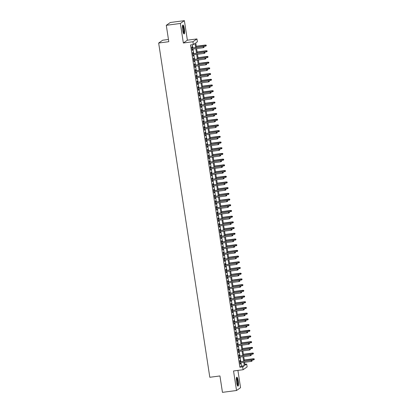 <?xml version="1.0" encoding="UTF-8"?>
<svg xmlns="http://www.w3.org/2000/svg" width="413" height="413" viewBox="0 0 413 413"><rect width="100%" height="100%" fill="white"/><g stroke="black" fill="none" stroke-linecap="round" stroke-linejoin="round"><path stroke-width="0.62" d="M238.255 381.096A4.528 0.919 82.5 0 0 236.819 377.198A4.528 0.919 82.5 0 0 236.561 382.278A4.528 0.919 82.5 0 0 237.991 386.17A4.528 0.919 82.5 0 0 238.255 381.096M184.358 28.879A4.528 0.919 82.5 0 0 182.923 24.981A4.528 0.919 82.5 0 0 182.665 30.061A4.528 0.919 82.5 0 0 184.095 33.959A4.528 0.919 82.5 0 0 184.358 28.879M244.93 364.287L246.695 364.054L247.134 366.904L243.118 369.718L242.679 366.863L244.31 365.727L243.799 362.407M168.452 39.462L162.676 40.221L158.659 43.029L209.809 377.281L219.943 375.949L222.452 392.35L236.53 390.507L240.547 387.693L237.903 370.399M158.659 43.029L168.798 41.703L166.289 25.307L170.306 22.493L184.384 20.65L180.367 23.458L183.357 42.998L192.928 41.744L196.944 38.93L197.383 41.785L195.752 42.921L196.449 47.449M183.357 42.998L187.373 40.185L184.384 20.65M187.373 40.185L196.944 38.93M166.289 25.307L180.367 23.458M240.19 361.721L240.005 360.503L239.736 360.694L240.258 364.116L240.366 362.857M239.318 356.016L239.132 354.798L238.864 354.989L239.385 358.412L239.494 357.152M238.446 350.317L238.26 349.093L237.991 349.284L238.513 352.707L238.621 351.453M237.573 344.612L237.387 343.394L237.119 343.58L237.64 347.003L237.749 345.748M236.701 338.908L236.515 337.689L236.241 337.875L236.768 341.298L236.876 340.044M235.828 333.203L235.642 331.985L235.369 332.176L235.895 335.599L236.004 334.339M234.956 327.499L234.77 326.28L234.496 326.471L235.023 329.894L235.131 328.634M234.083 321.794L233.897 320.576L233.624 320.767L234.15 324.19L234.259 322.93M233.211 316.09L233.025 314.871L232.751 315.062L233.278 318.485L233.386 317.225M232.338 310.385L232.152 309.167L231.879 309.358L232.405 312.78L232.514 311.521M231.466 304.686L231.28 303.462L231.006 303.653L231.533 307.076L231.636 305.821M230.593 298.981L230.408 297.763L230.134 297.949L230.655 301.371L230.764 300.117M229.721 293.276L229.535 292.058L229.261 292.244L229.783 295.667L229.891 294.412M228.848 287.572L228.657 286.354L228.389 286.545L228.91 289.967L229.019 288.708M227.976 281.867L227.785 280.649L227.517 280.84L228.038 284.263L228.146 283.003M227.098 276.163L226.913 274.944L226.644 275.135L227.165 278.558L227.274 277.299M226.226 270.458L226.04 269.24L225.772 269.431L226.293 272.854L226.401 271.594M225.353 264.754L225.168 263.535L224.899 263.726L225.421 267.149L225.529 265.889M224.481 259.054L224.295 257.831L224.027 258.022L224.548 261.444L224.657 260.19M223.609 253.35L223.423 252.131L223.149 252.317L223.676 255.74L223.784 254.485M222.736 247.645L222.55 246.427L222.277 246.618L222.803 250.035L222.912 248.781M221.864 241.941L221.678 240.722L221.404 240.913L221.931 244.336L222.039 243.076M220.991 236.236L220.805 235.018L220.532 235.209L221.058 238.631L221.167 237.372M220.119 230.531L219.933 229.313L219.659 229.504L220.186 232.927L220.294 231.667M219.246 224.827L219.06 223.609L218.787 223.8L219.313 227.222L219.417 225.963M218.374 219.127L218.188 217.904L217.914 218.095L218.436 221.518L218.544 220.263M217.501 213.423L217.315 212.205L217.042 212.39L217.563 215.813L217.672 214.559M216.629 207.718L216.438 206.5L216.169 206.686L216.691 210.109L216.799 208.854M215.756 202.014L215.565 200.795L215.297 200.986L215.818 204.404L215.927 203.15M214.879 196.309L214.693 195.091L214.424 195.282L214.946 198.705L215.054 197.445M214.006 190.605L213.82 189.386L213.552 189.577L214.073 193L214.182 191.74M213.134 184.9L212.948 183.682L212.68 183.873L213.201 187.296L213.309 186.036M212.261 179.196L212.076 177.977L211.807 178.168L212.328 181.591L212.437 180.331M211.389 173.496L211.203 172.273L210.929 172.464L211.456 175.886L211.564 174.632M210.516 167.792L210.331 166.573L210.057 166.759L210.584 170.182L210.692 168.927M209.644 162.087L209.458 160.869L209.184 161.055L209.711 164.477L209.819 163.223M208.771 156.382L208.586 155.164L208.312 155.355L208.839 158.778L208.947 157.518M207.899 150.678L207.713 149.46L207.44 149.651L207.966 153.073L208.075 151.814M207.027 144.973L206.841 143.755L206.567 143.946L207.094 147.369L207.202 146.109M206.154 139.269L205.968 138.05L205.695 138.241L206.221 141.664L206.324 140.405M205.282 133.564L205.096 132.346L204.822 132.537L205.344 135.96L205.452 134.7M204.409 127.865L204.223 126.641L203.95 126.832L204.471 130.255L204.58 129.001M203.537 122.16L203.346 120.942L203.077 121.128L203.599 124.55L203.707 123.296M202.664 116.456L202.473 115.237L202.205 115.428L202.726 118.846L202.835 117.591M201.787 110.751L201.601 109.533L201.332 109.724L201.854 113.147L201.962 111.887M200.914 105.047L200.728 103.828L200.46 104.019L200.981 107.442L201.09 106.182M200.042 99.342L199.856 98.124L199.587 98.315L200.109 101.737L200.217 100.478M199.169 93.637L198.983 92.419L198.715 92.61L199.236 96.033L199.345 94.773M198.297 87.938L198.111 86.715L197.837 86.906L198.364 90.328L198.472 89.069M197.424 82.233L197.238 81.015L196.965 81.201L197.491 84.624L197.6 83.369M196.552 76.529L196.366 75.311L196.092 75.496L196.619 78.919L196.727 77.665M195.679 70.824L195.494 69.606L195.22 69.797L195.747 73.215L195.855 71.96M194.807 65.12L194.621 63.901L194.347 64.092L194.874 67.515L194.982 66.256M193.934 59.415L193.749 58.197L193.475 58.388L194.002 61.811L194.105 60.551M193.062 53.711L192.876 52.492L192.603 52.683L193.124 56.106L193.232 54.846M195.623 47.557L194.993 43.453L193.367 44.594L190.548 44.965L239.865 367.234L241.491 366.094L240.986 362.779M240.81 361.643L240.113 357.075M239.938 355.939L239.241 351.37M239.065 350.234L238.368 345.666M238.193 344.53L237.496 339.961M237.32 338.825L236.623 334.256M236.448 333.121L235.751 328.552M235.575 327.416L234.873 322.847M234.703 321.712L234.001 317.148M233.83 316.012L233.128 311.443M232.958 310.308L232.256 305.739M232.085 304.603L231.383 300.034M231.213 298.898L230.511 294.33M230.335 293.194L229.638 288.625M229.463 287.489L228.766 282.92M228.59 281.785L227.893 277.221M227.718 276.085L227.021 271.517M226.845 270.381L226.148 265.812M225.973 264.676L225.276 260.107M225.1 258.972L224.404 254.403M224.228 253.267L223.531 248.698M223.356 247.563L222.653 242.994M222.483 241.858L221.781 237.289M221.611 236.153L220.909 231.59M220.738 230.454L220.036 225.885M219.866 224.749L219.164 220.181M218.993 219.045L218.291 214.476M218.116 213.34L217.419 208.771M217.243 207.636L216.546 203.067M216.371 201.931L215.674 197.362M215.498 196.227L214.801 191.658M214.626 190.522L213.929 185.958M213.753 184.823L213.056 180.254M212.881 179.118L212.184 174.549M212.008 173.414L211.311 168.845M211.136 167.709L210.439 163.14M210.263 162.004L209.561 157.436M209.391 156.3L208.689 151.731M208.519 150.595L207.816 146.026M207.646 144.896L206.944 140.327M206.774 139.191L206.072 134.623M205.901 133.487L205.199 128.918M205.024 127.782L204.327 123.213M204.151 122.078L203.454 117.509M203.279 116.373L202.582 111.804M202.406 110.669L201.709 106.1M201.534 104.964L200.837 100.4M200.661 99.265L199.964 94.696M199.789 93.56L199.092 88.991M198.916 87.855L198.219 83.287M198.044 82.151L197.342 77.582M197.171 76.446L196.469 71.877M196.299 70.742L195.597 66.173M195.426 65.037L194.724 60.468M194.554 59.333L193.852 54.769M193.682 53.633L192.979 49.064M192.804 47.929L192.319 44.733M192.19 48.006L192.004 46.788L191.73 46.979L192.251 50.401L192.36 49.142M243.118 369.718L233.541 370.972L236.53 390.507M239.865 367.234L242.679 366.863M193.367 44.594L192.928 41.744M244.625 362.299L245.069 365.195L246.695 364.054M196.619 48.584L197.321 53.153M197.491 54.289L198.194 58.858M198.364 59.993L199.066 64.562M199.242 65.698L199.938 70.267M200.114 71.403L200.811 75.971M200.986 77.107L201.683 81.676M201.859 82.812L202.556 87.375M202.731 88.511L203.428 93.08M203.604 94.216L204.301 98.784M204.476 99.92L205.173 104.489M205.349 105.625L206.046 110.194M206.221 111.329L206.918 115.898M207.094 117.034L207.796 121.603M207.966 122.738L208.668 127.307M208.839 128.443L209.541 133.007M209.711 134.142L210.413 138.711M210.584 139.847L211.286 144.416M211.456 145.552L212.158 150.12M212.334 151.256L213.031 155.825M213.206 156.961L213.903 161.529M214.079 162.665L214.775 167.234M214.951 168.37L215.648 172.939M215.823 174.069L216.52 178.638M216.696 179.774L217.393 184.343M217.568 185.478L218.265 190.047M218.441 191.183L219.138 195.752M219.313 196.887L220.01 201.456M220.186 202.592L220.888 207.161M221.058 208.297L221.76 212.865M221.931 214.001L222.633 218.565M222.803 219.701L223.505 224.269M223.676 225.405L224.378 229.974M224.553 231.11L225.25 235.678M225.426 236.814L226.123 241.383M226.298 242.519L226.995 247.088M227.171 248.223L227.868 252.792M228.043 253.928L228.74 258.497M228.916 259.632L229.613 264.196M229.788 265.332L230.485 269.901M230.661 271.036L231.357 275.605M231.533 276.741L232.23 281.31M232.405 282.446L233.108 287.014M233.278 288.15L233.98 292.719M234.15 293.855L234.852 298.423M235.023 299.559L235.725 304.128M235.895 305.264L236.597 309.827M236.768 310.963L237.47 315.532M237.645 316.668L238.342 321.237M238.518 322.372L239.215 326.941M239.39 328.077L240.087 332.646M240.263 333.781L240.96 338.35M241.135 339.486L241.832 344.055M242.008 345.191L242.705 349.754M242.88 350.89L243.577 355.459M243.753 356.595L244.45 361.163M243.629 361.272L242.927 356.703M242.756 355.567L242.054 350.998M241.884 349.863L241.182 345.299M241.006 344.163L240.309 339.594M240.134 338.459L239.437 333.89M239.261 332.754L238.564 328.185M238.389 327.05L237.692 322.481M237.516 321.345L236.819 316.776M236.644 315.64L235.947 311.072M235.771 309.936L235.074 305.367M234.899 304.231L234.202 299.668M234.026 298.532L233.33 293.963M233.154 292.827L232.452 288.259M232.282 287.123L231.579 282.554M231.409 281.418L230.707 276.849M230.537 275.714L229.834 271.145M229.664 270.009L228.962 265.44M228.792 264.305L228.09 259.736M227.914 258.6L227.217 254.036M227.042 252.901L226.345 248.332M226.169 247.196L225.472 242.627M225.297 241.491L224.6 236.923M224.424 235.787L223.727 231.218M223.552 230.082L222.855 225.513M222.679 224.378L221.982 219.809M221.807 218.673L221.11 214.11M220.934 212.974L220.232 208.405M220.062 207.269L219.36 202.7M219.189 201.565L218.487 196.996M218.317 195.86L217.615 191.291M217.444 190.156L216.742 185.587M216.572 184.451L215.87 179.882M215.694 178.746L214.997 174.178M214.822 173.042L214.125 168.478M213.949 167.342L213.253 162.774M213.077 161.638L212.38 157.069M212.205 155.933L211.508 151.364M211.332 150.229L210.635 145.66M210.46 144.524L209.763 139.955M209.587 138.82L208.89 134.251M208.715 133.115L208.018 128.546M207.842 127.41L207.14 122.847M206.97 121.711L206.268 117.142M206.097 116.007L205.395 111.438M205.225 110.302L204.523 105.733M204.352 104.597L203.65 100.029M203.48 98.893L202.778 94.324M202.602 93.188L201.905 88.619M201.73 87.484L201.033 82.915M200.857 81.784L200.16 77.216M199.985 76.08L199.288 71.511M199.112 70.375L198.416 65.806M198.24 64.671L197.543 60.102M197.368 58.966L196.671 54.397M196.495 53.262L195.798 48.693M241.491 366.094L244.31 365.727M192.231 50.252L192.525 50.21M193.103 55.956L193.398 55.915M193.976 61.656L194.27 61.62M194.848 67.36L195.142 67.324M195.721 73.065L196.015 73.029M196.593 78.769L196.887 78.733M197.466 84.474L197.76 84.433M198.338 90.179L198.632 90.137M199.211 95.883L199.51 95.842M200.088 101.588L200.382 101.546M200.961 107.287L201.255 107.251M201.833 112.992L202.127 112.956M202.706 118.696L203 118.66M203.578 124.401L203.872 124.365M204.45 130.105L204.745 130.064M205.323 135.81L205.617 135.769M206.195 141.514L206.49 141.473M207.068 147.214L207.362 147.178M207.94 152.918L208.235 152.882M208.813 158.623L209.107 158.587M209.685 164.328L209.98 164.291M210.558 170.032L210.852 169.991M211.43 175.737L211.73 175.695M212.308 181.441L212.602 181.4M213.18 187.146L213.475 187.104M214.053 192.845L214.347 192.809M214.925 198.55L215.219 198.514M215.798 204.254L216.092 204.218M216.67 209.959L216.964 209.923M217.543 215.663L217.837 215.622M218.415 221.368L218.709 221.327M219.288 227.073L219.582 227.031M220.16 232.777L220.454 232.736M221.032 238.477L221.327 238.44M221.905 244.181L222.199 244.145M222.777 249.886L223.072 249.85M223.65 255.59L223.944 255.554M224.522 261.295L224.822 261.253M225.4 266.999L225.694 266.958M226.272 272.704L226.567 272.663M227.145 278.403L227.439 278.367M228.017 284.108L228.312 284.072M228.89 289.812L229.184 289.776M229.762 295.517L230.056 295.481M230.635 301.222L230.929 301.185M231.507 306.926L231.801 306.885M232.38 312.631L232.674 312.589M233.252 318.335L233.546 318.294M234.125 324.035L234.419 323.998M234.997 329.739L235.291 329.703M235.869 335.444L236.164 335.408M236.742 341.148L237.036 341.112M237.62 346.853L237.914 346.812M238.492 352.557L238.786 352.516M239.364 358.262L239.659 358.221M240.237 363.967L240.531 363.925M203.97 46.783L204.058 47.356L204.079 46.71L203.16 46.684L203.315 47.707L192.066 49.183M191.911 48.156L203.356 46.545L191.895 48.047M204.079 46.71L203.356 46.545M203.315 47.707L204.058 47.356M206.226 45.838L206.247 45.187L206.226 45.838L205.488 46.189L205.524 45.027L196.263 46.241M206.139 45.265L196.278 46.349M205.488 46.189L196.433 47.376M205.524 45.027L206.247 45.187M182.541 25.647A3.918 0.795 -97.5 0 1 183.79 29.018A3.918 0.795 -97.5 0 1 183.558 33.412M183.398 33.05A3.624 0.738 82.5 0 0 183.455 29.091A3.624 0.738 82.5 0 0 182.479 26.04M183.842 33.835A4.497 0.914 82.5 0 0 183.899 28.941A4.497 0.914 82.5 0 0 182.706 25.167M236.437 377.864A3.918 0.795 -97.5 0 1 237.547 380.43A3.918 0.795 -97.5 0 1 237.831 384.823A3.918 0.795 -97.5 0 1 237.454 385.628M237.294 385.267A3.624 0.738 82.5 0 0 237.485 384.632A3.624 0.738 82.5 0 0 237.294 380.962A3.624 0.738 82.5 0 0 236.375 378.256M237.738 386.052A4.497 0.914 82.5 0 0 237.96 385.277A4.497 0.914 82.5 0 0 237.733 380.76A4.497 0.914 82.5 0 0 236.603 377.384M204.843 52.487L204.931 53.06L204.951 52.415L204.032 52.384L204.187 53.411L192.938 54.888M192.783 53.86L204.228 52.25L192.768 53.752M204.951 52.415L204.228 52.25M204.187 53.411L204.931 53.06M205.715 58.192L205.803 58.765L205.824 58.114L204.905 58.088L205.06 59.116L193.811 60.592M193.656 59.565L205.101 57.954L193.64 59.457M205.824 58.114L205.101 57.954M205.06 59.116L205.803 58.765M206.588 63.896L206.676 64.464L206.696 63.819L205.777 63.793L205.932 64.82L194.683 66.292M194.528 65.269L205.973 63.659L194.513 65.156M206.696 63.819L205.973 63.659M205.932 64.82L206.676 64.464M207.46 69.601L207.548 70.169L207.569 69.523L206.65 69.498L206.805 70.525L195.561 71.996M195.401 70.969L206.846 69.363L195.385 70.86M207.569 69.523L206.846 69.363M206.805 70.525L207.548 70.169M207.099 51.537L207.119 50.892L207.099 51.537L206.361 51.893L206.397 50.732L197.135 51.945M207.011 50.969L197.151 52.053M206.361 51.893L197.306 53.081M206.397 50.732L207.119 50.892M207.971 57.242L207.992 56.596L207.971 57.242L207.233 57.598L207.269 56.436L198.008 57.65M207.884 56.674L198.023 57.758M207.233 57.598L198.183 58.785M207.269 56.436L207.992 56.596M208.844 62.946L208.864 62.301L208.844 62.946L208.106 63.303L208.142 62.136L198.88 63.349M208.756 62.378L198.896 63.463M208.106 63.303L199.056 64.485M208.142 62.136L208.864 62.301M209.716 68.651L209.737 68.006L209.716 68.651L208.978 69.007L209.014 67.84L199.753 69.054M209.628 68.083L199.768 69.162M208.978 69.007L199.928 70.189M209.014 67.84L209.737 68.006M208.333 75.305L208.42 75.873L208.441 75.228L207.522 75.202L207.677 76.229L196.433 77.701M196.273 76.673L207.718 75.063L196.258 76.565M208.441 75.228L207.718 75.063M207.677 76.229L208.42 75.873M210.589 74.355L210.615 73.71L210.589 74.355L209.85 74.712L209.887 73.545L200.625 74.758M210.506 73.782L200.641 74.867M209.85 74.712L200.801 75.894M209.887 73.545L210.615 73.71M209.205 81.01L209.293 81.578L209.314 80.933L208.395 80.907L208.555 81.934L197.306 83.405M197.146 82.378L208.591 80.767L197.13 82.27M209.314 80.933L208.591 80.767M208.555 81.934L209.293 81.578M211.461 80.06L211.487 79.415L211.461 80.06L210.723 80.411L210.759 79.25L201.498 80.463M211.379 79.487L201.513 80.571M210.723 80.411L201.673 81.598M210.759 79.25L211.487 79.415M210.078 86.709L210.165 87.282L210.186 86.637L209.267 86.611L209.427 87.639L198.178 89.11M198.018 88.083L209.463 86.472L198.003 87.974M210.186 86.637L209.463 86.472M209.427 87.639L210.165 87.282M212.339 85.765L212.359 85.114L212.339 85.765L211.595 86.116L211.632 84.954L202.37 86.167M212.251 85.192L202.385 86.276M211.595 86.116L202.546 87.303M211.632 84.954L212.359 85.114M210.95 92.414L211.038 92.987L211.058 92.342L210.14 92.316L210.3 93.338L199.051 94.814M198.89 93.787L210.336 92.176L198.875 93.679M211.058 92.342L210.336 92.176M210.3 93.338L211.038 92.987M213.211 91.469L213.232 90.819L213.211 91.469L212.468 91.82L212.509 90.659L203.242 91.872M213.123 90.896L203.263 91.98M212.468 91.82L203.418 93.008M212.509 90.659L213.232 90.819M211.823 98.118L211.91 98.692L211.931 98.041L211.012 98.015L211.172 99.043L199.923 100.519M199.763 99.492L211.208 97.881L199.747 99.383M211.931 98.041L211.208 97.881M211.172 99.043L211.91 98.692M214.084 97.169L214.104 96.523L214.084 97.169L213.34 97.525L213.382 96.363L204.115 97.576M213.996 96.601L204.136 97.685M213.34 97.525L204.29 98.712M213.382 96.363L214.104 96.523M212.695 103.823L212.783 104.396L212.803 103.746L211.884 103.72L212.045 104.747L200.795 106.224M200.641 105.196L212.081 103.586L200.62 105.088M212.803 103.746L212.081 103.586M212.045 104.747L212.783 104.396M214.956 102.873L214.977 102.228L214.956 102.873L214.213 103.229L214.254 102.068L204.987 103.281M214.868 102.305L205.008 103.389M214.213 103.229L205.163 104.417M214.254 102.068L214.977 102.228M213.567 109.528L213.655 110.095L213.676 109.45L212.757 109.424L212.917 110.452L201.668 111.923M201.513 110.901L212.953 109.29L201.492 110.787M213.676 109.45L212.953 109.29M212.917 110.452L213.655 110.095M215.829 108.578L215.849 107.932L215.829 108.578L215.085 108.934L215.127 107.767L205.865 108.98M215.741 108.01L205.881 109.094M215.085 108.934L206.035 110.116M215.127 107.767L215.849 107.932M214.445 115.232L214.528 115.8L214.554 115.155L213.635 115.129L213.789 116.156L202.54 117.628M202.385 116.6L213.826 114.995L202.365 116.492M214.554 115.155L213.826 114.995M213.789 116.156L214.528 115.8M216.701 114.282L216.722 113.637L216.701 114.282L215.958 114.638L215.999 113.472L206.737 114.685M216.613 113.714L206.753 114.793M215.958 114.638L206.908 115.821M215.999 113.472L216.722 113.637M217.574 119.987L217.594 119.342L217.574 119.987L216.83 120.343L216.871 119.176L207.61 120.389M217.486 119.414L207.625 120.498M216.83 120.343L207.78 121.525M216.871 119.176L217.594 119.342M218.446 125.691L218.467 125.046L218.446 125.691L217.708 126.042L217.744 124.881L208.482 126.094M218.358 125.118L208.498 126.202M217.708 126.042L208.653 127.23M217.744 124.881L218.467 125.046M215.318 120.937L215.4 121.505L215.426 120.859L214.507 120.833L214.662 121.861L203.413 123.332M203.258 122.305L214.698 120.694L203.242 122.196M215.426 120.859L214.698 120.694M214.662 121.861L215.4 121.505M216.19 126.641L216.278 127.209L216.298 126.564L215.379 126.538L215.534 127.565L204.285 129.037M204.13 128.009L215.576 126.399L204.115 127.901M216.298 126.564L215.576 126.399M215.534 127.565L216.278 127.209M217.062 132.341L217.15 132.914L217.171 132.268L216.252 132.243L216.407 133.27L205.158 134.741M205.003 133.714L216.448 132.103L204.987 133.606M217.171 132.268L216.448 132.103M216.407 133.27L217.15 132.914M219.318 131.396L219.339 130.745L219.318 131.396L218.58 131.747L218.616 130.585L209.355 131.799M219.231 130.823L209.37 131.907M218.58 131.747L209.525 132.934M218.616 130.585L219.339 130.745M217.935 138.045L218.023 138.618L218.043 137.973L217.124 137.947L217.279 138.969L206.03 140.446M205.875 139.418L217.321 137.808L205.86 139.31M218.043 137.973L217.321 137.808M217.279 138.969L218.023 138.618M220.191 137.095L220.212 136.45L220.191 137.095L219.453 137.452L219.489 136.29L210.227 137.503M220.103 136.527L210.243 137.612M219.453 137.452L210.403 138.639M219.489 136.29L220.212 136.45M218.807 143.75L218.895 144.323L218.916 143.672L217.997 143.647L218.152 144.674L206.903 146.15M206.748 145.123L218.193 143.512L206.732 145.015M218.916 143.672L218.193 143.512M218.152 144.674L218.895 144.323M221.063 142.8L221.084 142.155L221.063 142.8L220.325 143.156L220.361 141.995L211.1 143.208M220.976 142.232L211.115 143.316M220.325 143.156L211.275 144.344M220.361 141.995L221.084 142.155M219.68 149.454L219.768 150.022L219.788 149.377L218.869 149.351L219.024 150.378L207.78 151.855M207.62 150.828L219.066 149.217L207.605 150.719M219.788 149.377L219.066 149.217M219.024 150.378L219.768 150.022M221.936 148.504L221.957 147.859L221.936 148.504L221.198 148.861L221.234 147.699L211.972 148.912M221.848 147.937L211.988 149.021M221.198 148.861L212.148 150.048M221.234 147.699L221.957 147.859M220.552 155.159L220.64 155.727L220.661 155.081L219.742 155.056L219.897 156.083L208.653 157.554M208.493 156.532L219.938 154.921L208.477 156.419M220.661 155.081L219.938 154.921M219.897 156.083L220.64 155.727M222.808 154.209L222.829 153.564L222.808 154.209L222.07 154.565L222.106 153.399L212.845 154.612M222.721 153.641L212.86 154.725M222.07 154.565L213.02 155.747M222.106 153.399L222.829 153.564M221.425 160.864L221.513 161.431L221.533 160.786L220.614 160.76L220.774 161.788L209.525 163.259M209.365 162.232L220.81 160.626L209.35 162.123M221.533 160.786L220.81 160.626M220.774 161.788L221.513 161.431M223.681 159.914L223.707 159.268L223.681 159.914L222.943 160.27L222.979 159.103L213.717 160.316M223.598 159.341L213.733 160.425M222.943 160.27L213.893 161.452M222.979 159.103L223.707 159.268M222.297 166.568L222.385 167.136L222.406 166.491L221.487 166.465L221.647 167.492L210.398 168.963M210.238 167.936L221.683 166.325L210.222 167.828M222.406 166.491L221.683 166.325M221.647 167.492L222.385 167.136M224.558 165.618L224.579 164.973L224.558 165.618L223.815 165.969L223.851 164.808L214.59 166.021M224.471 165.045L214.605 166.129M223.815 165.969L214.765 167.157M223.851 164.808L224.579 164.973M223.17 172.267L223.257 172.84L223.278 172.195L222.359 172.169L222.519 173.197L211.27 174.668M211.11 173.641L222.555 172.03L211.095 173.532M223.278 172.195L222.555 172.03M222.519 173.197L223.257 172.84M225.431 171.323L225.452 170.677L225.431 171.323L224.687 171.674L224.729 170.512L215.462 171.725M225.343 170.75L215.478 171.834M224.687 171.674L215.638 172.861M224.729 170.512L225.452 170.677M224.042 177.972L224.13 178.545L224.151 177.9L223.232 177.874L223.392 178.901L212.143 180.373M211.983 179.345L223.428 177.735L211.967 179.237M224.151 177.9L223.428 177.735M223.392 178.901L224.13 178.545M224.915 183.677L225.002 184.25L225.023 183.604L224.104 183.573L224.264 184.601L213.015 186.077M212.86 185.05L224.3 183.439L212.84 184.941M225.023 183.604L224.3 183.439M224.264 184.601L225.002 184.25M225.787 189.381L225.875 189.954L225.896 189.304L224.977 189.278L225.137 190.305L213.888 191.782M213.733 190.754L225.173 189.144L213.712 190.646M225.896 189.304L225.173 189.144M225.137 190.305L225.875 189.954M226.303 177.027L226.324 176.377L226.303 177.027L225.56 177.378L225.601 176.217L216.335 177.43M226.216 176.454L216.355 177.538M225.56 177.378L216.51 178.566M225.601 176.217L226.324 176.377M227.176 182.727L227.196 182.081L227.176 182.727L226.432 183.083L226.474 181.921L217.207 183.135M227.088 182.159L217.228 183.243M226.432 183.083L217.383 184.27M226.474 181.921L227.196 182.081M228.048 188.431L228.069 187.786L228.048 188.431L227.305 188.787L227.346 187.626L218.079 188.839M227.961 187.863L218.1 188.947M227.305 188.787L218.255 189.975M227.346 187.626L228.069 187.786M226.66 195.086L226.747 195.654L226.768 195.008L225.849 194.982L226.009 196.01L214.76 197.481M214.605 196.459L226.045 194.848L214.584 196.351M226.768 195.008L226.045 194.848M226.009 196.01L226.747 195.654M228.921 194.136L228.941 193.49L228.921 194.136L228.177 194.492L228.219 193.325L218.957 194.538M228.833 193.568L218.973 194.652M228.177 194.492L219.127 195.674M228.219 193.325L228.941 193.49M227.537 200.79L227.62 201.358L227.646 200.713L226.727 200.687L226.882 201.714L215.632 203.186M215.478 202.158L226.918 200.553L215.457 202.05M227.646 200.713L226.918 200.553M226.882 201.714L227.62 201.358M229.793 199.84L229.814 199.195L229.793 199.84L229.05 200.197L229.091 199.03L219.83 200.243M229.705 199.273L219.845 200.351M229.05 200.197L220 201.379M229.091 199.03L229.814 199.195M228.41 206.495L228.497 207.063L228.518 206.417L227.599 206.392L227.754 207.419L216.505 208.89M216.35 207.863L227.79 206.252L216.335 207.754M228.518 206.417L227.79 206.252M227.754 207.419L228.497 207.063M230.666 205.545L230.686 204.9L230.666 205.545L229.927 205.901L229.964 204.734L220.702 205.948M230.578 204.972L220.718 206.056M229.927 205.901L220.872 207.083M229.964 204.734L230.686 204.9M229.282 212.199L229.37 212.767L229.391 212.122L228.472 212.096L228.626 213.123L217.377 214.595M217.223 213.567L228.668 211.957L217.207 213.459M229.391 212.122L228.668 211.957M228.626 213.123L229.37 212.767M231.538 211.249L231.559 210.604L231.538 211.249L230.8 211.601L230.836 210.439L221.575 211.652M231.45 210.676L221.59 211.761M230.8 211.601L221.745 212.788M230.836 210.439L231.559 210.604M230.155 217.899L230.242 218.472L230.263 217.827L229.344 217.801L229.499 218.828L218.25 220.299M218.095 219.272L229.54 217.661L218.079 219.164M230.263 217.827L229.54 217.661M229.499 218.828L230.242 218.472M231.027 223.603L231.115 224.176L231.135 223.531L230.217 223.505L230.371 224.527L219.122 226.004M218.967 224.977L230.413 223.366L218.952 224.868M231.135 223.531L230.413 223.366M230.371 224.527L231.115 224.176M231.899 229.308L231.987 229.881L232.008 229.23L231.089 229.205L231.244 230.232L219.995 231.708M219.84 230.681L231.285 229.07L219.824 230.573M232.008 229.23L231.285 229.07M231.244 230.232L231.987 229.881M232.411 216.954L232.431 216.304L232.411 216.954L231.672 217.305L231.708 216.144L222.447 217.357M232.323 216.381L222.462 217.465M231.672 217.305L222.617 218.492M231.708 216.144L232.431 216.304M233.283 222.659L233.304 222.008L233.283 222.659L232.545 223.01L232.581 221.848L223.319 223.061M233.195 222.086L223.335 223.17M232.545 223.01L223.495 224.197M232.581 221.848L233.304 222.008M234.156 228.358L234.176 227.713L234.156 228.358L233.417 228.714L233.453 227.553L224.192 228.766M234.068 227.79L224.207 228.874M233.417 228.714L224.367 229.902M233.453 227.553L234.176 227.713M232.772 235.012L232.86 235.586L232.88 234.935L231.961 234.909L232.116 235.937L220.872 237.413M220.712 236.386L232.158 234.775L220.697 236.277M232.88 234.935L232.158 234.775M232.116 235.937L232.86 235.586M235.028 234.063L235.049 233.417L235.028 234.063L234.29 234.419L234.326 233.257L225.064 234.47M234.94 233.495L225.08 234.579M234.29 234.419L225.24 235.606M234.326 233.257L235.049 233.417M233.644 240.717L233.732 241.285L233.753 240.64L232.834 240.614L232.989 241.641L221.745 243.112M221.585 242.09L233.03 240.48L221.569 241.977M233.753 240.64L233.03 240.48M232.989 241.641L233.732 241.285M235.9 239.767L235.926 239.122L235.9 239.767L235.162 240.123L235.198 238.957L225.937 240.17M235.818 239.199L225.952 240.283M235.162 240.123L226.112 241.306M235.198 238.957L235.926 239.122M234.517 246.422L234.605 246.989L234.625 246.344L233.706 246.318L233.866 247.346L222.617 248.817M222.457 247.79L233.903 246.184L222.442 247.681M234.625 246.344L233.903 246.184M233.866 247.346L234.605 246.989M236.773 245.472L236.799 244.826L236.773 245.472L236.035 245.828L236.071 244.661L226.809 245.874M236.69 244.904L226.825 245.983M236.035 245.828L226.985 247.01M236.071 244.661L236.799 244.826M235.389 252.126L235.477 252.694L235.498 252.049L234.579 252.023L234.739 253.05L223.49 254.522M223.33 253.494L234.775 251.884L223.314 253.386M235.498 252.049L234.775 251.884M234.739 253.05L235.477 252.694M237.651 251.176L237.671 250.531L237.651 251.176L236.907 251.532L236.943 250.366L227.682 251.579M237.563 250.603L227.697 251.687M236.907 251.532L227.857 252.715M236.943 250.366L237.671 250.531M236.262 257.831L236.35 258.399L236.37 257.753L235.451 257.727L235.611 258.755L224.362 260.226M224.202 259.199L235.647 257.588L224.187 259.09M236.37 257.753L235.647 257.588M235.611 258.755L236.35 258.399M238.523 256.881L238.544 256.236L238.523 256.881L237.78 257.232L237.821 256.07L228.554 257.284M238.435 256.308L228.575 257.392M237.78 257.232L228.73 258.419M237.821 256.07L238.544 256.236M237.134 263.53L237.222 264.103L237.243 263.458L236.324 263.432L236.484 264.459L225.235 265.931M225.075 264.903L236.52 263.293L225.059 264.795M237.243 263.458L236.52 263.293M236.484 264.459L237.222 264.103M239.395 262.585L239.416 261.935L239.395 262.585L238.652 262.936L238.693 261.775L229.427 262.988M239.308 262.012L229.447 263.096M238.652 262.936L229.602 264.124M238.693 261.775L239.416 261.935M238.007 269.235L238.094 269.808L238.115 269.162L237.196 269.137L237.356 270.159L226.107 271.635M225.952 270.608L237.392 268.997L225.932 270.5M238.115 269.162L237.392 268.997M237.356 270.159L238.094 269.808M240.268 268.29L240.289 267.639L240.268 268.29L239.525 268.641L239.566 267.479L230.299 268.693M240.18 267.717L230.32 268.801M239.525 268.641L230.475 269.828M239.566 267.479L240.289 267.639M238.879 274.939L238.967 275.512L238.988 274.862L238.069 274.836L238.229 275.863L226.98 277.34M226.825 276.312L238.265 274.702L226.804 276.204M238.988 274.862L238.265 274.702M238.229 275.863L238.967 275.512M241.14 273.989L241.161 273.344L241.14 273.989L240.397 274.346L240.438 273.184L231.177 274.397M241.053 273.421L231.192 274.506M240.397 274.346L231.347 275.533M240.438 273.184L241.161 273.344M239.757 280.644L239.839 281.217L239.865 280.566L238.946 280.541L239.101 281.568L227.852 283.044M227.697 282.017L239.137 280.406L227.677 281.909M239.865 280.566L239.137 280.406M239.101 281.568L239.839 281.217M242.013 279.694L242.033 279.049L242.013 279.694L241.269 280.05L241.311 278.889L232.049 280.102M241.925 279.126L232.065 280.21M241.269 280.05L232.22 281.238M241.311 278.889L242.033 279.049M240.629 286.348L240.712 286.916L240.738 286.271L239.819 286.245L239.974 287.272L228.725 288.744M228.57 287.722L240.01 286.111L228.554 287.608M240.738 286.271L240.01 286.111M239.974 287.272L240.712 286.916M242.885 285.398L242.906 284.753L242.885 285.398L242.142 285.755L242.183 284.588L232.922 285.801M242.798 284.831L232.937 285.915M242.142 285.755L233.092 286.937M242.183 284.588L242.906 284.753M241.502 292.053L241.59 292.621L241.61 291.976L240.691 291.95L240.846 292.977L229.597 294.448M229.442 293.421L240.887 291.815L229.427 293.313M241.61 291.976L240.887 291.815M240.846 292.977L241.59 292.621M243.758 291.103L243.778 290.458L243.758 291.103L243.02 291.459L243.056 290.293L233.794 291.506M243.67 290.535L233.81 291.614M243.02 291.459L233.964 292.641M243.056 290.293L243.778 290.458M242.374 297.758L242.462 298.325L242.483 297.68L241.564 297.654L241.719 298.682L230.469 300.153M230.315 299.126L241.76 297.515L230.299 299.017M242.483 297.68L241.76 297.515M241.719 298.682L242.462 298.325M244.63 296.808L244.651 296.162L244.63 296.808L243.892 297.164L243.928 295.997L234.667 297.21M244.542 296.235L234.682 297.319M243.892 297.164L234.837 298.346M243.928 295.997L244.651 296.162M243.247 303.462L243.334 304.03L243.355 303.385L242.436 303.359L242.591 304.386L231.342 305.857M231.187 304.83L242.632 303.219L231.172 304.722M243.355 303.385L242.632 303.219M242.591 304.386L243.334 304.03M245.503 302.512L245.523 301.867L245.503 302.512L244.764 302.863L244.801 301.702L235.539 302.915M245.415 301.939L235.555 303.023M244.764 302.863L235.715 304.051M244.801 301.702L245.523 301.867M244.119 309.161L244.207 309.735L244.228 309.089L243.309 309.063L243.464 310.091L232.214 311.562M232.06 310.535L243.505 308.924L232.044 310.426M244.228 309.089L243.505 308.924M243.464 310.091L244.207 309.735M246.375 308.217L246.396 307.566L246.375 308.217L245.637 308.568L245.673 307.406L236.412 308.619M246.287 307.644L236.427 308.728M245.637 308.568L236.587 309.755M245.673 307.406L246.396 307.566M244.992 314.866L245.079 315.439L245.1 314.794L244.181 314.768L244.336 315.79L233.092 317.267M232.932 316.239L244.377 314.629L232.917 316.131M245.1 314.794L244.377 314.629M244.336 315.79L245.079 315.439M247.248 313.916L247.268 313.271L247.248 313.916L246.509 314.272L246.546 313.111L237.284 314.324M247.16 313.348L237.299 314.432M246.509 314.272L237.46 315.46M246.546 313.111L247.268 313.271M245.864 320.571L245.952 321.144L245.972 320.493L245.054 320.467L245.208 321.495L233.964 322.971M233.804 321.944L245.25 320.333L233.789 321.835M245.972 320.493L245.25 320.333M245.208 321.495L245.952 321.144M248.12 319.621L248.141 318.975L248.12 319.621L247.382 319.977L247.418 318.815L238.156 320.029M248.032 319.053L238.172 320.137M247.382 319.977L238.332 321.164M247.418 318.815L248.141 318.975M246.737 326.275L246.824 326.843L246.845 326.198L245.926 326.172L246.086 327.199L234.837 328.676M234.677 327.648L246.122 326.038L234.661 327.54M246.845 326.198L246.122 326.038M246.086 327.199L246.824 326.843M248.993 325.325L249.018 324.68L248.993 325.325L248.254 325.681L248.29 324.52L239.029 325.733M248.91 324.757L239.044 325.842M248.254 325.681L239.204 326.864M248.29 324.52L249.018 324.68M247.609 331.98L247.697 332.548L247.717 331.902L246.798 331.876L246.959 332.904L235.709 334.375M235.549 333.353L246.995 331.742L235.534 333.239M247.717 331.902L246.995 331.742M246.959 332.904L247.697 332.548M249.87 331.03L249.891 330.385L249.87 331.03L249.127 331.386L249.163 330.219L239.901 331.433M249.782 330.462L239.917 331.541M249.127 331.386L240.077 332.568M249.163 330.219L249.891 330.385M248.481 337.684L248.569 338.252L248.59 337.607L247.671 337.581L247.831 338.608L236.582 340.08M236.422 339.052L247.867 337.447L236.406 338.944M248.59 337.607L247.867 337.447M247.831 338.608L248.569 338.252M250.743 336.734L250.763 336.089L250.743 336.734L249.999 337.091L250.041 335.924L240.774 337.137M250.655 336.161L240.789 337.245M249.999 337.091L240.949 338.273M250.041 335.924L250.763 336.089M249.354 343.389L249.442 343.957L249.462 343.311L248.543 343.286L248.703 344.313L237.454 345.784M237.294 344.757L248.74 343.146L237.279 344.649M249.462 343.311L248.74 343.146M248.703 344.313L249.442 343.957M251.615 342.439L251.636 341.794L251.615 342.439L250.872 342.79L250.913 341.628L241.646 342.842M251.527 341.866L241.667 342.95M250.872 342.79L241.822 343.977M250.913 341.628L251.636 341.794M250.226 349.088L250.314 349.661L250.335 349.016L249.416 348.99L249.576 350.017L238.327 351.489M238.172 350.461L249.612 348.851L238.151 350.353M250.335 349.016L249.612 348.851M249.576 350.017L250.314 349.661M252.488 348.144L252.508 347.493L252.488 348.144L251.744 348.495L251.785 347.333L242.519 348.546M252.4 347.57L242.539 348.655M251.744 348.495L242.694 349.682M251.785 347.333L252.508 347.493M251.099 354.793L251.187 355.366L251.207 354.721L250.288 354.695L250.448 355.717L239.199 357.193M239.044 356.166L250.484 354.555L239.024 356.058M251.207 354.721L250.484 354.555M250.448 355.717L251.187 355.366M253.36 353.848L253.381 353.198L253.36 353.848L252.617 354.199L252.658 353.038L243.391 354.251M253.272 353.275L243.412 354.359M252.617 354.199L243.567 355.386M252.658 353.038L253.381 353.198M251.971 360.497L252.059 361.07L252.08 360.42L251.161 360.394L251.321 361.421L240.072 362.898M239.917 361.871L251.357 360.26L239.896 361.762M252.08 360.42L251.357 360.26M251.321 361.421L252.059 361.07M254.232 359.547L254.253 358.902L254.232 359.547L253.489 359.904L253.53 358.742L244.269 359.955M254.145 358.98L244.284 360.064M253.489 359.904L244.439 361.091M253.53 358.742L254.253 358.902"/></g></svg>
